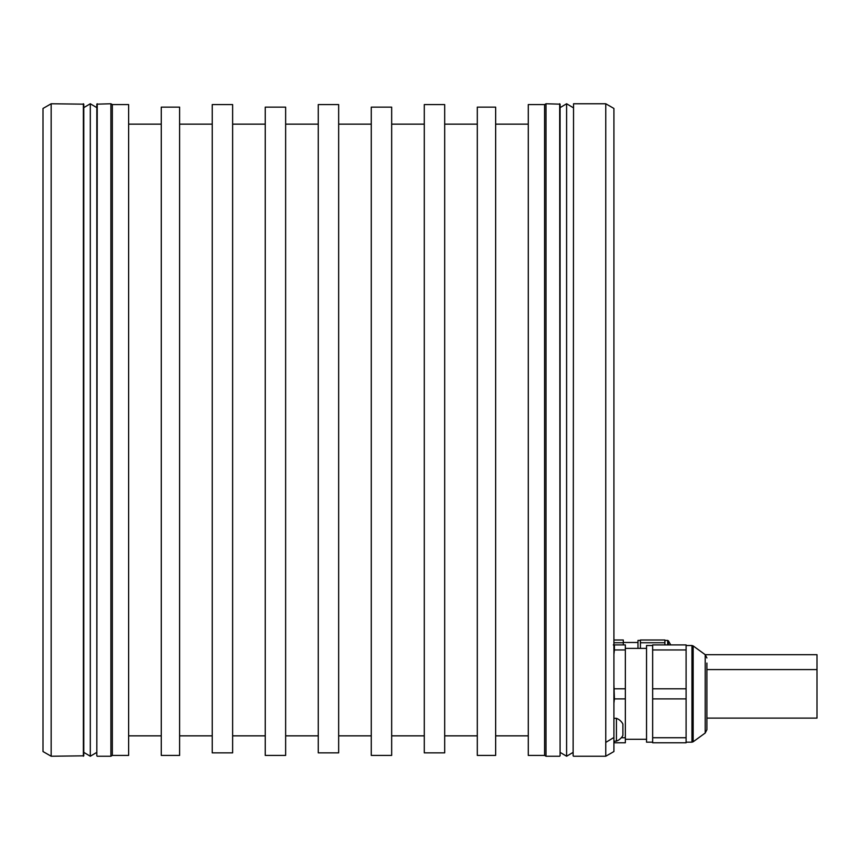 <?xml version="1.0" encoding="UTF-8"?>
<svg xmlns="http://www.w3.org/2000/svg" width="860" height="860" viewBox="0 0 860 860"><rect width="100%" height="100%" fill="white"/><g stroke="black" fill="none" stroke-linecap="round" stroke-linejoin="round"><path stroke-width="1.29" d="M664.887 642.753L640.42 642.753L640.42 640.012L664.887 640.012L664.887 644.914M640.42 648.375L640.42 642.753M637.98 641.754L637.98 648.375L637.98 640.42L640.42 640.42M637.98 642.474L623.296 642.474M613.922 640.012L623.296 640.012L623.296 644.914M51.159 756.241L43 751.533L43 108.468L51.159 103.759L51.159 756.241L83.775 755.832L83.775 104.168L51.159 103.759M97.234 756.241L110.908 756.241L110.908 103.759L96.825 104.168L96.825 755.832L97.234 103.759M559.677 756.241L546.003 756.241L546.003 103.759L560.086 104.168L560.086 755.832L559.677 103.759M573.545 103.759L573.136 755.832L573.545 103.759L605.762 103.759L605.762 742.406L613.922 737.482L613.922 751.533L605.762 756.241L605.762 742.406M573.545 756.241L605.762 756.241M112.327 104.576L128.635 104.576L128.635 755.424L112.327 755.424L112.327 104.576L110.908 103.759M112.327 755.424L110.908 756.241M265.245 107.145L285.638 107.145L285.638 755.424L265.245 755.424L265.245 107.145L285.638 107.145M371.273 107.145L391.665 107.145L391.665 755.424L371.273 755.424L371.273 107.145L391.665 107.145M161.261 107.145L179.611 107.145L179.611 755.424L161.261 755.424L161.261 107.145L179.611 107.145M477.3 107.145L495.65 107.145L495.65 755.424L477.3 755.424L477.3 107.145L495.65 107.145M544.595 755.424L528.276 755.424L528.276 104.576L544.595 104.576L544.595 755.424L546.003 756.241M444.685 104.576L424.292 104.576L424.292 752.855L444.685 752.855L444.685 104.576M338.657 104.576L318.264 104.576L318.264 752.855L338.657 752.855L338.657 104.576M232.63 104.576L212.237 104.576L212.237 752.855L232.63 752.855L232.63 104.576M318.264 124.152L285.638 124.152M318.264 735.848L285.638 735.848M528.276 735.848L495.65 735.848M528.276 124.152L495.65 124.152M477.3 124.152L444.685 124.152M477.3 735.848L444.685 735.848M424.292 124.152L391.665 124.152M424.292 735.848L391.665 735.848M371.273 124.152L338.657 124.152M371.273 735.848L338.657 735.848M546.003 103.759L544.595 104.576M161.261 735.848L128.635 735.848M161.261 124.152L128.635 124.152M212.237 124.152L179.611 124.152M212.237 735.848L179.611 735.848M265.245 124.152L232.63 124.152M265.245 735.848L232.63 735.848M616.426 741.148A12.212 12.212 0 0 0 622.887 735.44L622.887 724.023A12.212 12.212 0 0 0 616.426 718.315L616.426 741.148L613.922 741.148L613.922 108.468L613.922 737.482M613.922 741.148L613.922 742.782L625.338 742.782L625.338 698.89L614.416 698.89L613.922 703.136M614.416 741.148L614.416 742.782M621.318 737.729L625.338 737.729M613.922 684.56L614.416 698.89M614.416 688.795L625.338 688.795L625.338 649.956L614.416 649.956L613.922 654.202M613.309 644.914L614.416 644.914L614.416 649.956M614.416 644.914L625.338 644.914L625.338 649.956M625.338 698.89L625.338 688.795M652.654 645.516L646.537 645.516L646.537 742.169L652.654 742.169M652.654 649.956L652.654 644.914L686.097 644.914L686.097 649.956L652.654 649.956L652.654 742.782L686.097 742.782L686.097 649.956M652.654 737.729L686.097 737.729M686.097 698.89L652.654 698.89M652.654 688.795L686.097 688.795M693.16 645.914L691.956 645.516L691.956 742.169L693.16 741.782L693.16 645.914L705.211 654.675L705.211 733.021L706.899 729.721L706.899 663.06M705.254 654.696L817 654.696L817 718.111L706.899 718.111M623.296 642.753L613.922 642.753M573.136 107.64L566.611 103.759L560.086 107.64M573.136 752.36L566.611 756.241L560.086 752.36M90.3 103.759L83.775 107.64L83.775 752.36L90.3 756.241L90.3 103.759L96.825 107.64M96.825 752.36L90.3 756.241M83.377 756.241L83.377 103.759M667.683 644.914L667.683 640.42L664.887 640.42M670.746 644.914L668.392 640.829L668.392 644.914M566.611 756.241L566.611 103.759M613.922 108.468L605.762 103.759M625.338 648.375L646.537 648.375M691.956 645.516L686.097 645.516M705.211 733.021L693.16 741.782M705.211 654.675L706.899 657.964M706.899 669.585L817 669.585M691.956 742.169L686.097 742.169M625.338 739.31L646.537 739.31M616.426 718.315L613.922 718.315M668.392 640.829L667.683 640.42"/></g></svg>
